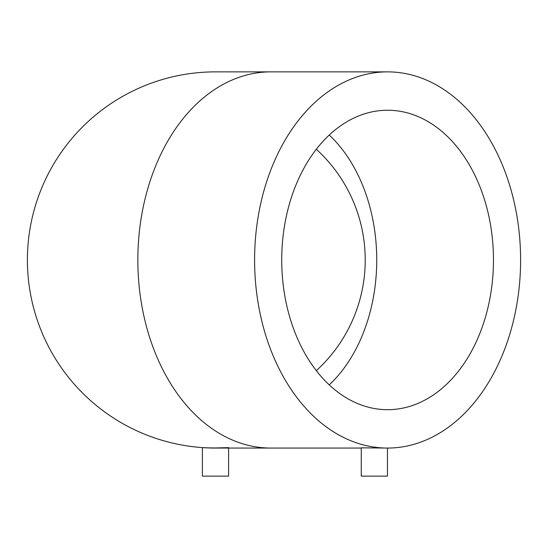 <?xml version="1.0" encoding="UTF-8"?>
<svg xmlns="http://www.w3.org/2000/svg" width="548" height="548" viewBox="0 0 548 548"><rect width="100%" height="100%" fill="white"/><g stroke="black" fill="none" stroke-linecap="round" stroke-linejoin="round"><path stroke-width="0.82" d="M365.221 259.964A149.727 149.727 0 0 0 316.312 149.262A149.727 149.727 0 0 1 316.312 370.66M361.262 448.059L270.863 448.059A188.094 133 90 0 1 137.856 259.964A188.094 133 90 0 1 270.863 71.87L215.494 71.87A188.094 188.094 0 0 0 27.4 259.964A188.094 188.094 0 0 0 215.494 448.059A188.094 188.094 0 0 1 27.4 259.964M387.6 448.059A188.094 133 90 0 0 520.6 259.964A188.094 133 90 0 0 387.6 71.87A188.094 133 90 0 0 254.594 259.964A188.094 133 90 0 0 387.6 448.059L361.262 447.832L361.262 476.13L387.463 476.13L387.463 448.059M210.014 447.976L213.405 448.045M215.398 448.059L217.72 448.045M218.988 448.024L222.324 447.935M211.781 448.024L202.39 447.6L202.39 476.13L228.598 476.13L228.598 448.059M228.598 447.6L227.954 447.648M227.673 447.661L212.59 448.038M281.727 259.964A149.727 105.874 -90 0 1 387.6 110.237A149.727 105.874 -90 0 1 493.467 259.964A149.727 105.874 -90 0 1 387.6 409.692A149.727 105.874 -90 0 1 281.727 259.964M215.343 448.059L218.022 448.038M222.358 447.935L221.967 447.949M219.159 448.024L206.137 447.826M329.232 135.048A149.727 105.874 -90 0 1 376.736 259.964A149.727 105.874 -90 0 1 329.232 384.881M270.863 71.87L387.6 71.87M270.863 448.059L215.494 448.059"/></g></svg>
